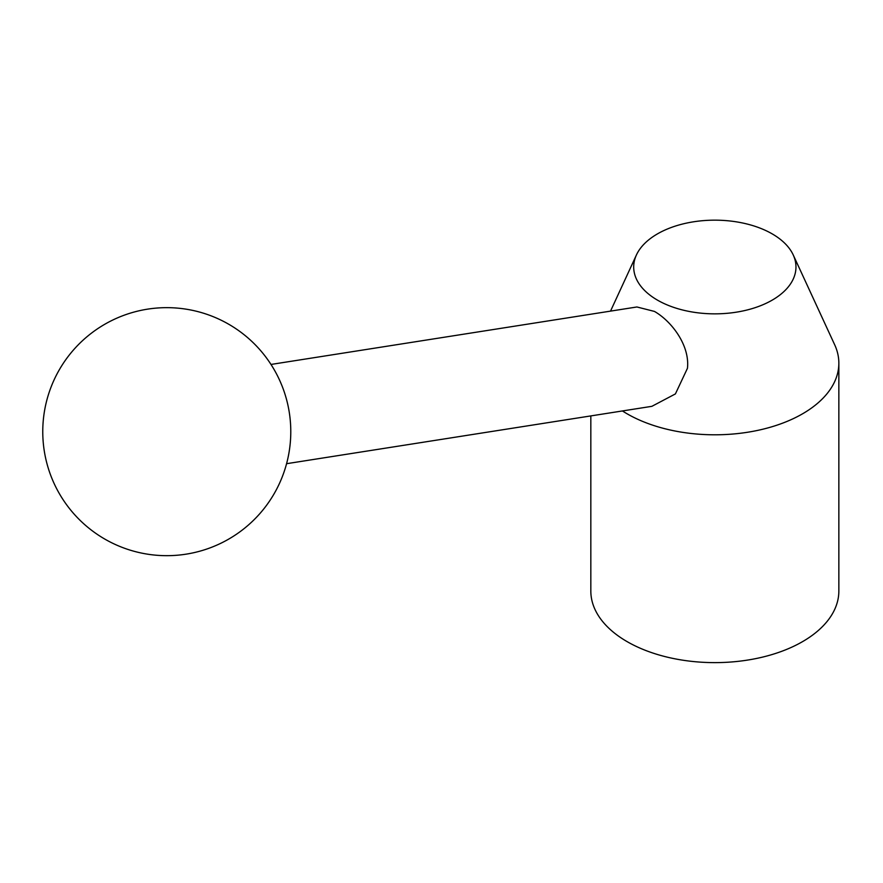 <?xml version="1.0" encoding="UTF-8"?>
<svg xmlns="http://www.w3.org/2000/svg" width="883" height="883" viewBox="0 0 883 883"><rect width="100%" height="100%" fill="white"/><g stroke="black" fill="none" stroke-linecap="round" stroke-linejoin="round"><path stroke-width="1.32" d="M793.232 254.944A81.137 46.843 180 0 1 755.351 307.593A81.137 46.843 180 0 1 657.471 300.132A81.137 46.843 180 0 1 636.433 254.944A81.137 46.843 180 0 1 693.784 221.765A81.137 46.843 180 0 1 772.206 233.885A81.137 46.843 180 0 1 793.232 254.944L834.678 344.767A124.017 71.6 180 0 1 838.85 363.2A124.017 71.6 180 0 1 762.294 429.348A124.017 71.6 180 0 1 627.151 413.829A124.017 71.6 180 0 1 622.427 410.948M838.85 363.2L838.85 591.025A124.017 71.6 180 0 1 762.294 657.173A124.017 71.6 180 0 1 627.151 641.654A124.017 71.6 180 0 1 590.826 591.025L590.826 415.915M270.993 364.447L636.919 306.975L654.458 311.423C671.444 321.147 689.987 345.242 687.449 368.288L675.407 393.917L651.886 406.323L286.578 463.696M104.768 539.06A124.017 124.017 0 0 0 274.171 493.674A124.017 124.017 0 0 0 228.785 324.271A124.017 124.017 0 0 0 59.382 369.657A124.017 124.017 0 0 0 104.768 539.06M636.433 254.944L610.528 311.114"/></g></svg>

